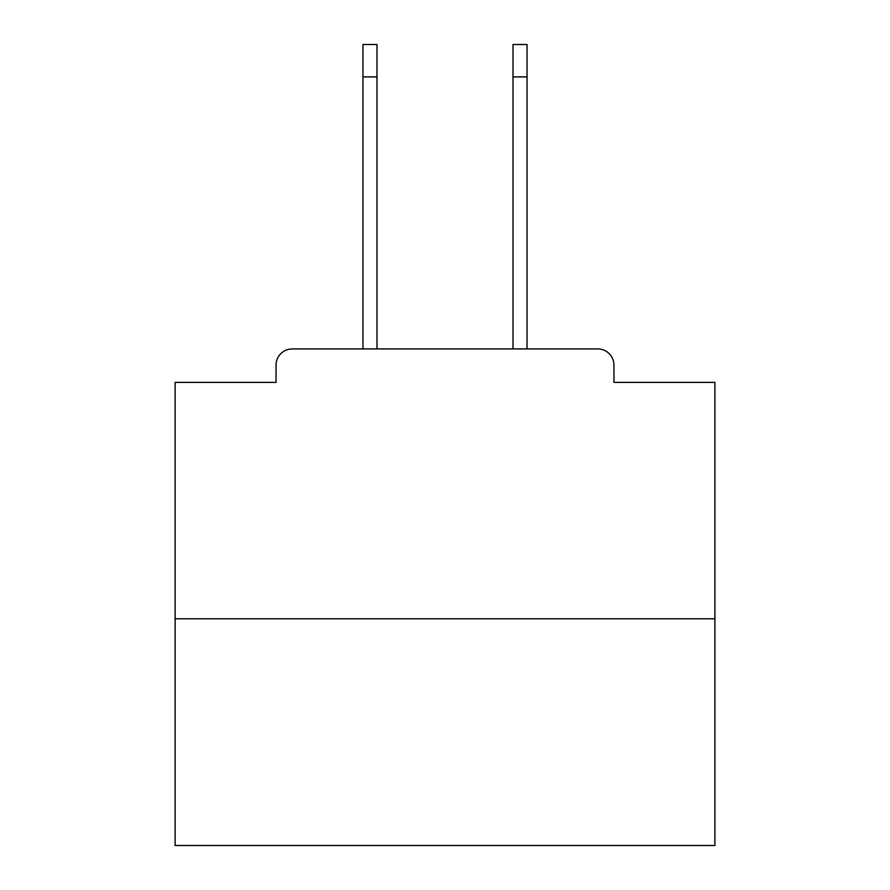 <?xml version="1.0" encoding="UTF-8"?>
<svg xmlns="http://www.w3.org/2000/svg" width="890" height="890" viewBox="0 0 890 890"><rect width="100%" height="100%" fill="white"/><g stroke="black" fill="none" stroke-linecap="round" stroke-linejoin="round"><path stroke-width="1.33" d="M613.944 382.389L613.944 365.111L613.944 382.389L714.881 382.389L714.881 845.5L175.119 845.5L175.119 382.389L276.056 382.389L276.056 365.111L276.056 382.389M714.881 618.806L175.119 618.806M613.944 365.111A16.198 16.198 0 0 0 597.746 348.925L292.254 348.925A16.198 16.198 0 0 0 276.056 365.111M597.746 348.925L527.047 348.925L527.047 76.885L513.007 76.885L513.007 44.5L527.047 44.5L527.047 76.885M362.953 76.885L362.953 44.5L376.993 44.5L376.993 76.885L362.953 76.885L362.953 348.925L292.254 348.925M376.993 348.925L376.993 76.885M513.007 348.925L513.007 76.885"/></g></svg>

